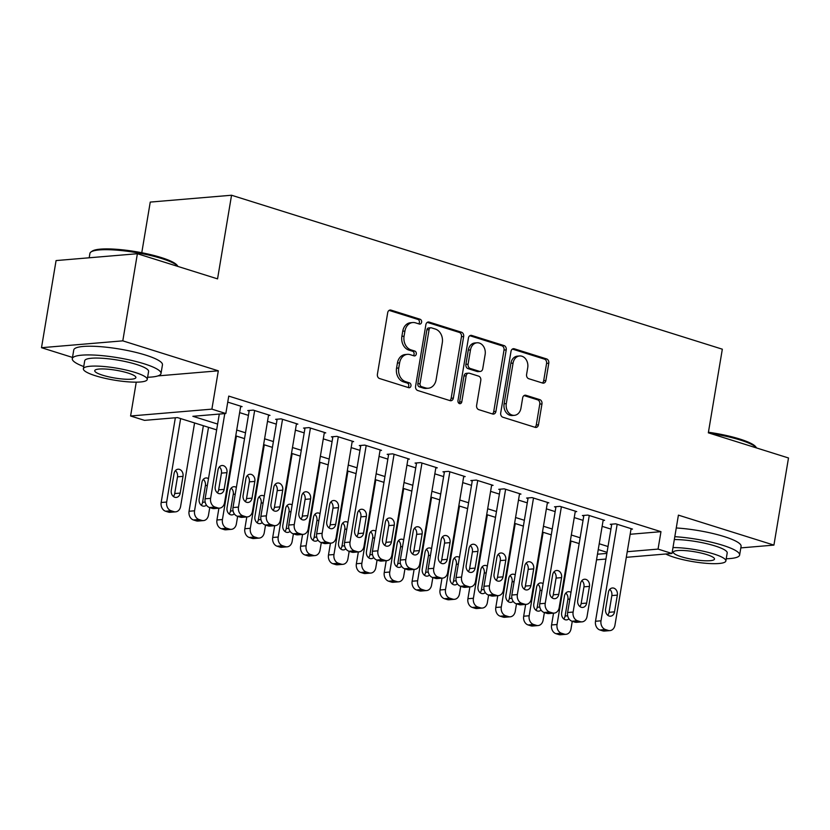 <?xml version="1.0" encoding="UTF-8"?>
<svg xmlns="http://www.w3.org/2000/svg" width="830" height="830" viewBox="0 0 830 830"><rect width="100%" height="100%" fill="white"/><g stroke="black" fill="none" stroke-linecap="round" stroke-linejoin="round"><path stroke-width="1.25" d="M421.609 322.237A2.469 1.951 85.2 0 0 420.094 319.249L391.013 310.119A3.528 2.791 85.2 0 0 390.142 310.026A3.528 2.791 85.2 0 0 387.703 312.682L377.401 374.257A3.528 2.791 85.2 0 0 379.559 378.532L408.64 387.662A2.469 1.951 85.2 0 0 409.252 387.724A2.469 1.951 85.2 0 0 410.964 385.867A2.469 1.951 85.2 0 0 409.449 382.869L405.683 381.686A11.298 8.933 85.2 0 1 398.753 367.991L399.614 362.866A11.298 8.933 85.2 0 1 407.426 354.348A11.298 8.933 85.2 0 1 410.207 354.669L413.963 355.842A2.469 1.951 85.2 0 0 414.575 355.914A2.469 1.951 85.2 0 0 416.287 354.057A2.469 1.951 85.2 0 0 414.772 351.059L411.006 349.876A11.298 8.933 85.2 0 1 404.075 336.181L404.936 331.056A11.298 8.933 85.2 0 1 412.749 322.538A11.298 8.933 85.2 0 1 415.529 322.849L419.295 324.032A2.469 1.951 85.2 0 0 419.897 324.105A2.469 1.951 85.2 0 0 421.609 322.237M418.683 323.845A2.469 1.951 85.2 0 0 419.409 322.424A2.469 1.951 85.2 0 0 417.895 319.425L389.083 310.389M408.038 387.465A2.469 1.951 85.2 0 0 408.765 386.054A2.469 1.951 85.2 0 0 407.25 383.055L403.484 381.873L405.683 381.686M413.361 355.655A2.469 1.951 85.2 0 0 414.087 354.234A2.469 1.951 85.2 0 0 412.572 351.246L408.806 350.063L411.006 349.876M542.581 383.045A3.528 2.791 85.2 0 0 543.453 383.149A3.528 2.791 85.2 0 0 545.891 380.493L548.786 363.218A3.528 2.791 85.2 0 0 546.617 358.934L514.32 348.808A3.528 2.791 85.2 0 0 513.448 348.704A3.528 2.791 85.2 0 0 511.01 351.36L500.708 412.935A3.528 2.791 85.2 0 0 502.866 417.22L535.163 427.346A3.528 2.791 85.2 0 0 536.035 427.45A3.528 2.791 85.2 0 0 538.473 424.784L541.969 403.92A3.528 2.791 85.2 0 0 539.801 399.645L525.981 395.308A3.528 2.791 85.2 0 0 525.11 395.205A3.528 2.791 85.2 0 0 522.672 397.871L520.939 408.215A9.452 7.46 85.2 0 1 514.413 415.332A9.452 7.46 85.2 0 1 506.3 403.619L513.075 363.084A9.452 7.46 85.2 0 1 519.611 355.966A9.452 7.46 85.2 0 1 527.724 367.68L526.594 374.434A3.528 2.791 85.2 0 0 528.762 378.719L542.581 383.045M630.157 534.271L660.971 531.677L658.055 549.097L671.999 553.475L626.297 557.324M137.386 253.721L122.799 340.85L41.5 347.697L56.077 260.579L137.386 253.721L217.553 278.87L231.549 195.237L722.328 349.191L708.332 432.824L788.5 457.973L773.923 545.103L678.411 515.139L671.999 553.475M157.98 375.897L218.311 370.813L122.799 340.85M218.311 370.813L211.889 409.138L225.833 413.516L192.871 416.297L217.626 424.057M660.971 531.677L228.748 396.097L225.833 413.516M463.659 336.513A3.528 2.791 85.2 0 0 461.49 332.228L429.193 322.102A3.528 2.791 85.2 0 0 428.322 321.999A3.528 2.791 85.2 0 0 425.883 324.665L415.581 386.23A3.528 2.791 85.2 0 0 417.749 390.515L450.047 400.641A3.528 2.791 85.2 0 0 450.908 400.745A3.528 2.791 85.2 0 0 453.356 398.078L463.659 336.513L461.459 336.7A3.528 2.791 85.2 0 0 459.291 332.415L427.263 322.372M471.751 335.455L504.049 345.581A3.528 2.791 85.2 0 1 506.217 349.866L495.915 411.431A3.528 2.791 85.2 0 1 493.477 414.097A3.528 2.791 85.2 0 1 492.605 413.994L478.786 409.657A3.528 2.791 85.2 0 1 476.617 405.382L480.798 380.41A3.528 2.791 85.2 0 0 478.63 376.135L469.458 373.251A3.528 2.791 85.2 0 0 468.597 373.158A3.528 2.791 85.2 0 0 466.149 375.814L461.802 401.813A2.469 1.951 85.2 0 1 460.09 403.681A2.469 1.951 85.2 0 1 457.973 400.61L468.442 338.018A3.528 2.791 85.2 0 1 470.89 335.351A3.528 2.791 85.2 0 1 471.751 335.455L470.05 335.6M740.817 547.893L773.923 545.103M240.617 406.742L242.101 406.617L227.742 402.114M268.495 415.488L269.989 415.363L253.254 410.113L247.765 410.58L249.156 411.016M296.383 424.244L297.866 424.109L281.142 418.87L275.643 419.326L277.044 419.762M324.271 432.99L325.754 432.866L309.03 427.616L303.531 428.073L304.921 428.508M352.148 441.736L353.642 441.612L336.907 436.362L331.419 436.819L332.809 437.265M380.036 450.483L381.53 450.358L364.795 445.108L359.307 445.575L360.697 446.011M407.924 459.229L409.408 459.104L392.683 453.854L387.185 454.321L388.585 454.757M435.812 467.975L437.296 467.85L420.561 462.601L415.073 463.067L416.463 463.503M463.69 476.721L465.184 476.596L448.449 471.347L442.961 471.814L444.351 472.249M491.578 485.467L493.072 485.343L476.337 480.093L470.838 480.56L472.239 480.995M519.466 494.213L520.95 494.089L504.225 488.849L498.726 489.306L500.127 489.742M547.354 502.97L548.838 502.835L532.103 497.595L526.614 498.052L528.005 498.488M575.232 511.716L576.726 511.591L559.991 506.342L554.502 506.798L555.893 507.244M603.12 520.462L604.603 520.337L587.879 515.088L582.38 515.544L583.78 515.99M239.631 412.624L248.429 415.384M267.509 421.37L276.307 424.13M295.397 430.116L304.195 432.876M323.285 438.863L332.083 441.622M351.173 447.609L359.971 450.368M379.051 456.355L387.849 459.115M406.939 465.101L415.737 467.861M434.827 473.847L443.625 476.607M462.715 482.604L471.502 485.363M490.592 491.35L499.39 494.109M518.48 500.096L527.278 502.856M546.368 508.842L555.166 511.602M574.246 517.588L583.044 520.348M602.134 526.334L610.932 529.094M631.008 529.208L632.491 529.084L615.767 523.834L610.268 524.301L611.658 524.736M231.549 195.237L150.251 202.084L141.774 252.735M216.651 429.878L177.496 417.594L144.534 420.364L130.59 415.996L211.889 409.138M136.255 382.163L130.59 415.996M41.5 347.697L72.501 357.429M605.921 559.047L596.531 559.835M627.241 551.701L658.055 549.097M236.716 430.044L245.514 432.804M264.594 438.79L273.392 441.55M292.482 447.536L301.28 450.296M320.37 456.282L329.168 459.042M348.258 465.039L357.045 467.798M376.135 473.785L384.933 476.545M404.023 482.531L412.821 485.291M431.911 491.277L440.709 494.037M459.799 500.023L468.587 502.783M487.677 508.769L496.475 511.529M515.565 517.515L524.363 520.275M543.453 526.262L552.251 529.021M571.331 535.018L580.129 537.778M599.218 543.764L608.017 546.524M607.041 552.334L598.243 549.574M579.164 543.588L570.366 540.828M551.276 534.842L542.478 532.082M523.388 526.096L514.59 523.336M495.5 517.349L486.702 514.59M467.622 508.603L458.824 505.844M439.734 499.857L430.936 497.097M411.846 491.101L403.048 488.341M383.958 482.355L375.17 479.595M356.08 473.608L347.282 470.849M328.192 464.862L319.394 462.103M300.304 456.116L291.506 453.356M272.416 447.37L263.629 444.61M244.539 438.624L235.741 435.864M597.476 554.201L606.865 553.413M412.749 322.538L410.549 322.725A11.298 8.933 85.2 0 0 402.737 331.232L404.936 331.056M408.806 350.063A11.298 8.933 85.2 0 1 401.886 336.368L402.737 331.232M407.426 354.348L405.227 354.535A11.298 8.933 85.2 0 0 397.414 363.052L399.614 362.866M403.484 381.873A11.298 8.933 85.2 0 1 396.553 368.178L397.414 363.052M449.777 400.558A3.528 2.791 85.2 0 0 451.157 398.265L461.459 336.7M431.403 327.829A2.469 1.951 85.2 0 0 430.791 327.767A2.469 1.951 85.2 0 0 429.089 329.624L420.042 383.678A2.469 1.951 85.2 0 0 421.557 386.666L425.531 387.911A11.298 8.933 85.2 0 0 428.311 388.233A11.298 8.933 85.2 0 0 436.113 379.715L442.297 342.769A11.298 8.933 85.2 0 0 435.377 329.074L431.403 327.829M430.791 327.767L428.602 327.954A2.469 1.951 85.2 0 0 426.89 329.811L429.089 329.624M428.311 388.233L426.112 388.409A11.298 8.933 85.2 0 1 423.331 388.098L419.358 386.853A2.469 1.951 85.2 0 1 417.843 383.854L426.89 329.811M469.832 335.725L501.86 345.768L504.049 345.581M492.335 413.911A3.528 2.791 85.2 0 0 493.715 411.618L504.018 350.042A3.528 2.791 85.2 0 0 501.86 345.768M468.597 373.158L466.398 373.344A3.528 2.791 85.2 0 0 463.96 376L459.602 402L461.802 401.813M458.959 403.339A2.469 1.951 85.2 0 0 459.602 402M485.135 354.503A9.452 7.46 85.2 0 0 477.022 342.79A9.452 7.46 85.2 0 0 470.486 349.907L468.099 364.183A3.528 2.791 85.2 0 0 470.268 368.468L479.429 371.342A3.528 2.791 85.2 0 0 480.3 371.435A3.528 2.791 85.2 0 0 482.738 368.779L485.135 354.503M477.022 342.79L474.822 342.977A9.452 7.46 85.2 0 0 468.296 350.094L470.486 349.907M480.3 371.435L478.101 371.622A3.528 2.791 85.2 0 1 477.24 371.529L468.068 368.655A3.528 2.791 85.2 0 1 465.9 364.37L468.296 350.094M519.611 355.966L517.412 356.153A9.452 7.46 85.2 0 0 510.886 363.27L513.075 363.084M514.413 415.332L512.214 415.519A9.452 7.46 85.2 0 1 504.101 403.805L510.886 363.27M534.894 427.263A3.528 2.791 85.2 0 0 536.284 424.97L539.77 404.106A3.528 2.791 85.2 0 0 537.612 399.821L524.052 395.578M542.312 382.962A3.528 2.791 85.2 0 0 543.692 380.669L546.586 363.395A3.528 2.791 85.2 0 0 544.418 359.12L512.39 349.077M175.348 417.77L161.165 502.503A7.2 5.686 -94.8 0 0 165.585 511.228L168.366 512.1A7.2 5.686 -94.8 0 0 170.14 512.297L175.628 511.84A7.2 5.686 85.2 0 0 180.608 506.414L194.573 422.947M175.628 511.84A7.2 5.686 85.2 0 1 173.864 511.643L171.073 510.761A7.2 5.686 85.2 0 1 166.664 502.046L180.629 418.569M173.377 496.475A5.758 4.544 85.2 0 0 174.705 493.549L177.506 476.825A5.758 4.544 85.2 0 0 175.4 470.631M180.193 493.082L182.994 476.358A5.758 4.544 85.2 0 0 178.045 469.22A5.758 4.544 85.2 0 0 174.072 473.557L171.271 490.281A5.758 4.544 85.2 0 0 176.219 497.419A5.758 4.544 85.2 0 0 180.193 493.082L174.705 493.549M240.71 406.181L224.557 502.71A7.2 5.686 85.2 0 1 219.577 508.136A7.2 5.686 85.2 0 1 217.813 507.939L215.022 507.057A7.2 5.686 85.2 0 1 210.613 498.342L224.785 413.599M219.296 414.066L205.114 498.799L210.613 498.342M224.142 489.378A5.758 4.544 -94.8 0 1 220.168 493.715A5.758 4.544 -94.8 0 1 215.219 486.577L218.02 469.853A5.758 4.544 -94.8 0 1 221.994 465.516A5.758 4.544 -94.8 0 1 226.943 472.654L224.142 489.378L218.653 489.845A5.758 4.544 -94.8 0 1 217.315 492.771M219.348 466.927A5.758 4.544 -94.8 0 1 221.444 473.121L218.653 489.845M219.577 508.136L214.088 508.593A7.2 5.686 -94.8 0 1 212.314 508.396L209.523 507.524A7.2 5.686 -94.8 0 1 205.114 498.799M90.999 251.967L92.213 251.137A43.897 8.269 9.5 0 1 161.248 257.549A43.897 8.269 9.5 0 1 177.184 265.351L178.014 266.471A44.976 8.476 -170.5 0 0 161.726 258.545A44.976 8.476 -170.5 0 0 90.999 251.967A44.976 8.476 -170.5 0 0 89.91 253.43L89.183 257.788M147.616 377.245A44.976 8.476 -170.5 0 0 161.01 373.521A44.976 8.476 -170.5 0 0 144.119 363.789A44.976 8.476 -170.5 0 0 97.909 355.292A44.976 8.476 -170.5 0 0 72.293 358.674A44.976 8.476 -170.5 0 0 83.747 366.559M161.01 373.521L162.462 364.816A44.976 8.476 -170.5 0 0 145.572 355.074A44.976 8.476 -170.5 0 0 99.372 346.587A44.976 8.476 -170.5 0 0 73.756 349.97L72.293 358.674M83.374 368.769L84.712 360.76A32.38 6.101 9.5 0 1 103.159 358.321A32.38 6.101 9.5 0 1 136.431 364.432A32.38 6.101 9.5 0 1 148.591 371.446L147.242 379.455A32.38 6.101 -170.5 0 0 135.083 372.452A32.38 6.101 -170.5 0 0 101.82 366.341A32.38 6.101 -170.5 0 0 83.374 368.769A32.38 6.101 -170.5 0 0 95.533 375.783A32.38 6.101 -170.5 0 0 128.806 381.893A32.38 6.101 -170.5 0 0 147.242 379.455M102.567 375.191A20.864 3.932 -170.5 0 0 124.002 379.134A20.864 3.932 -170.5 0 0 135.892 377.557A20.864 3.932 -170.5 0 0 128.059 373.044A20.864 3.932 -170.5 0 0 106.614 369.101A20.864 3.932 -170.5 0 0 94.734 370.668A20.864 3.932 -170.5 0 0 102.567 375.191M708.426 432.243A43.897 8.269 9.5 0 1 739.862 439.06A43.897 8.269 9.5 0 1 755.808 446.862L756.638 447.982A44.976 8.476 -170.5 0 0 740.35 440.045A44.976 8.476 -170.5 0 0 709.878 433.312M726.24 558.756A44.976 8.476 -170.5 0 0 739.623 555.031A44.976 8.476 -170.5 0 0 722.733 545.289A44.976 8.476 -170.5 0 0 674.811 536.688M739.623 555.031L741.086 546.316A44.976 8.476 -170.5 0 0 724.196 536.585A44.976 8.476 -170.5 0 0 676.263 527.973M674.323 539.562A32.38 6.101 9.5 0 1 715.045 545.943A32.38 6.101 9.5 0 1 727.205 552.956L725.866 560.966A32.38 6.101 -170.5 0 0 713.707 553.952A32.38 6.101 -170.5 0 0 672.985 547.582M665.764 554.004A32.38 6.101 -170.5 0 0 674.157 557.293A32.38 6.101 -170.5 0 0 707.419 563.404A32.38 6.101 -170.5 0 0 725.866 560.966M681.181 556.702A20.864 3.932 -170.5 0 0 702.626 560.634A20.864 3.932 -170.5 0 0 714.505 559.067A20.864 3.932 -170.5 0 0 706.672 554.554A20.864 3.932 -170.5 0 0 685.238 550.612A20.864 3.932 -170.5 0 0 673.348 552.178A20.864 3.932 -170.5 0 0 681.181 556.702M203.371 425.707L189.053 511.259A7.2 5.686 -94.8 0 0 193.463 519.974L196.254 520.846A7.2 5.686 -94.8 0 0 198.028 521.053L203.516 520.586A7.2 5.686 85.2 0 0 208.486 515.16L209.762 507.597M203.516 520.586A7.2 5.686 85.2 0 1 201.752 520.389L198.961 519.507A7.2 5.686 85.2 0 1 194.552 510.792L208.517 427.326M201.254 505.231A5.758 4.544 85.2 0 0 202.582 502.295L205.384 485.571A5.758 4.544 85.2 0 0 203.288 479.377M208.486 478.682A5.758 4.544 85.2 0 0 205.933 477.966A5.758 4.544 85.2 0 0 201.96 482.303L199.159 499.038A5.758 4.544 85.2 0 0 204.107 506.165A5.758 4.544 85.2 0 0 206.431 505.096M218.913 508.188L216.941 520.005A7.2 5.686 -94.8 0 0 221.351 528.72L224.142 529.592A7.2 5.686 -94.8 0 0 225.905 529.799L231.404 529.332A7.2 5.686 85.2 0 0 236.374 523.917L237.639 516.343M231.404 529.332A7.2 5.686 85.2 0 1 229.63 529.135L226.839 528.254A7.2 5.686 85.2 0 1 222.43 519.538L236.405 436.072M229.142 513.977A5.758 4.544 85.2 0 0 230.47 511.041L233.272 494.317A5.758 4.544 85.2 0 0 231.176 488.123M236.363 487.438A5.758 4.544 85.2 0 0 233.821 486.712A5.758 4.544 85.2 0 0 229.837 491.049L227.047 507.784A5.758 4.544 85.2 0 0 231.985 514.911A5.758 4.544 85.2 0 0 234.309 513.843M246.801 516.934L244.829 528.752A7.2 5.686 -94.8 0 0 249.239 537.466L252.03 538.338A7.2 5.686 -94.8 0 0 253.793 538.546L259.292 538.079A7.2 5.686 85.2 0 0 264.262 532.663L265.527 525.089M259.292 538.079A7.2 5.686 85.2 0 1 257.518 537.882L254.727 537.01A7.2 5.686 85.2 0 1 250.318 528.285L264.282 444.818M257.03 522.724A5.758 4.544 85.2 0 0 258.358 519.788L261.16 503.063A5.758 4.544 85.2 0 0 259.053 496.869M264.251 496.184A5.758 4.544 85.2 0 0 261.709 495.458A5.758 4.544 85.2 0 0 257.725 499.795L254.924 516.53A5.758 4.544 85.2 0 0 259.873 523.668A5.758 4.544 85.2 0 0 262.197 522.589M274.689 525.681L272.707 537.498A7.2 5.686 -94.8 0 0 277.116 546.213L279.907 547.095A7.2 5.686 -94.8 0 0 281.681 547.292L287.17 546.825A7.2 5.686 85.2 0 0 292.15 541.409L293.415 533.835M287.17 546.825A7.2 5.686 85.2 0 1 285.406 546.628L282.615 545.756A7.2 5.686 85.2 0 1 278.206 537.031L292.17 453.564M284.908 531.47A5.758 4.544 85.2 0 0 286.246 528.534L289.037 511.809A5.758 4.544 85.2 0 0 286.941 505.615M292.139 504.931A5.758 4.544 85.2 0 0 289.587 504.215A5.758 4.544 85.2 0 0 285.613 508.551L282.812 525.276A5.758 4.544 85.2 0 0 287.761 532.414A5.758 4.544 85.2 0 0 290.085 531.345M268.588 414.927L252.434 511.456A7.2 5.686 85.2 0 1 247.465 516.883A7.2 5.686 85.2 0 1 245.69 516.685L242.91 515.804A7.2 5.686 85.2 0 1 238.49 507.089L254.644 410.56M249.249 410.456L233.002 507.555L238.49 507.089M252.03 498.125A5.758 4.544 -94.8 0 1 248.046 502.461A5.758 4.544 -94.8 0 1 243.107 495.334L245.908 478.599A5.758 4.544 -94.8 0 1 249.882 474.262A5.758 4.544 -94.8 0 1 254.831 481.4L252.03 498.125L246.531 498.591A5.758 4.544 -94.8 0 1 245.203 501.528M247.236 475.673A5.758 4.544 -94.8 0 1 249.332 481.867L246.531 498.591M247.465 516.883L241.976 517.349A7.2 5.686 -94.8 0 1 240.202 517.142L237.411 516.27A7.2 5.686 -94.8 0 1 233.002 507.555M296.476 423.674L280.322 520.213A7.2 5.686 85.2 0 1 275.353 525.629A7.2 5.686 85.2 0 1 273.578 525.432L270.788 524.55A7.2 5.686 85.2 0 1 266.378 515.835L282.532 419.306M277.137 419.202L260.89 516.302L266.378 515.835M279.907 506.881A5.758 4.544 -94.8 0 1 275.933 511.207A5.758 4.544 -94.8 0 1 270.985 504.08L273.786 487.345A5.758 4.544 -94.8 0 1 277.77 483.008A5.758 4.544 -94.8 0 1 282.708 490.146L279.907 506.881L274.419 507.338A5.758 4.544 -94.8 0 1 273.091 510.274M275.114 484.419A5.758 4.544 -94.8 0 1 277.22 490.613L274.419 507.338M275.353 525.629L269.854 526.096A7.2 5.686 -94.8 0 1 268.09 525.888L265.299 525.017A7.2 5.686 -94.8 0 1 260.89 516.302M324.364 432.42L308.21 528.959A7.2 5.686 85.2 0 1 303.23 534.375A7.2 5.686 85.2 0 1 301.466 534.178L298.675 533.306A7.2 5.686 85.2 0 1 294.266 524.581L310.42 428.052M305.025 427.948L288.767 525.048L294.266 524.581M307.795 515.627A5.758 4.544 -94.8 0 1 303.822 519.964A5.758 4.544 -94.8 0 1 298.873 512.826L301.674 496.101A5.758 4.544 -94.8 0 1 305.648 491.765A5.758 4.544 -94.8 0 1 310.596 498.892L307.795 515.627L302.307 516.084A5.758 4.544 -94.8 0 1 300.979 519.02M303.002 493.165A5.758 4.544 -94.8 0 1 305.108 499.359L302.307 516.084M303.23 534.375L297.742 534.842A7.2 5.686 -94.8 0 1 295.968 534.645L293.187 533.763A7.2 5.686 -94.8 0 1 288.767 525.048M352.252 441.176L336.088 537.705A7.2 5.686 85.2 0 1 331.118 543.121A7.2 5.686 85.2 0 1 329.354 542.924L326.564 542.052A7.2 5.686 85.2 0 1 322.154 533.327L338.308 436.798M332.903 436.694L316.655 533.794L322.154 533.327M335.683 524.373A5.758 4.544 -94.8 0 1 331.71 528.71A5.758 4.544 -94.8 0 1 326.761 521.572L329.562 504.848A5.758 4.544 -94.8 0 1 333.536 500.511A5.758 4.544 -94.8 0 1 338.484 507.638L335.683 524.373L330.184 524.83A5.758 4.544 -94.8 0 1 328.856 527.766M330.89 501.911A5.758 4.544 -94.8 0 1 332.986 508.105L330.184 524.83M331.118 543.121L325.63 543.588A7.2 5.686 -94.8 0 1 323.856 543.391L321.065 542.509A7.2 5.686 -94.8 0 1 316.655 533.794M302.577 534.437L300.595 546.244A7.2 5.686 -94.8 0 0 305.004 554.959L307.795 555.841A7.2 5.686 -94.8 0 0 309.569 556.038L315.058 555.571A7.2 5.686 85.2 0 0 320.027 550.155L321.303 542.581M315.058 555.571A7.2 5.686 85.2 0 1 313.284 555.374L310.503 554.502A7.2 5.686 85.2 0 1 306.094 545.777L320.058 462.31M312.796 540.216A5.758 4.544 85.2 0 0 314.124 537.28L316.925 520.555A5.758 4.544 85.2 0 0 314.829 514.361M320.027 513.677A5.758 4.544 85.2 0 0 317.475 512.961A5.758 4.544 85.2 0 0 313.501 517.298L310.7 534.022A5.758 4.544 85.2 0 0 315.639 541.16A5.758 4.544 85.2 0 0 317.963 540.091M380.13 449.922L363.976 546.451A7.2 5.686 85.2 0 1 359.006 551.867A7.2 5.686 85.2 0 1 357.232 551.67L354.441 550.798A7.2 5.686 85.2 0 1 350.032 542.073L366.186 445.544M360.791 445.44L344.543 542.54L350.032 542.073M363.571 533.119A5.758 4.544 -94.8 0 1 359.587 537.456A5.758 4.544 -94.8 0 1 354.649 530.318L357.44 513.594A5.758 4.544 -94.8 0 1 361.424 509.257A5.758 4.544 -94.8 0 1 366.362 516.395L363.571 533.119L358.072 533.576A5.758 4.544 -94.8 0 1 356.744 536.512M358.778 510.658A5.758 4.544 -94.8 0 1 360.874 516.851L358.072 533.576M359.006 551.867L353.507 552.334A7.2 5.686 -94.8 0 1 351.744 552.137L348.953 551.255A7.2 5.686 -94.8 0 1 344.543 542.54M330.454 543.183L328.483 554.99A7.2 5.686 -94.8 0 0 332.892 563.715L335.683 564.587A7.2 5.686 -94.8 0 0 337.447 564.784L342.946 564.327A7.2 5.686 85.2 0 0 347.915 558.901L349.181 551.327M342.946 564.327A7.2 5.686 85.2 0 1 341.171 564.12L338.381 563.248A7.2 5.686 85.2 0 1 333.971 554.523L347.946 471.056M340.684 548.962A5.758 4.544 85.2 0 0 342.012 546.036L344.813 529.301A5.758 4.544 85.2 0 0 342.717 523.108M347.905 522.423A5.758 4.544 85.2 0 0 345.363 521.707A5.758 4.544 85.2 0 0 341.379 526.044L338.588 542.768A5.758 4.544 85.2 0 0 343.527 549.906A5.758 4.544 85.2 0 0 345.851 548.838M358.342 551.929L356.371 563.736A7.2 5.686 -94.8 0 0 360.78 572.461L363.561 573.333A7.2 5.686 -94.8 0 0 365.335 573.53L370.834 573.074A7.2 5.686 85.2 0 0 375.803 567.647L377.069 560.084M370.834 573.074A7.2 5.686 85.2 0 1 369.06 572.866L366.269 571.995A7.2 5.686 85.2 0 1 361.859 563.279L375.824 479.802M368.572 557.708A5.758 4.544 85.2 0 0 369.9 554.782L372.701 538.048A5.758 4.544 85.2 0 0 370.595 531.854M375.793 531.169A5.758 4.544 85.2 0 0 373.251 530.453A5.758 4.544 85.2 0 0 369.267 534.79L366.466 551.514A5.758 4.544 85.2 0 0 371.415 558.652A5.758 4.544 85.2 0 0 373.739 557.584M386.23 560.675L384.249 572.482A7.2 5.686 -94.8 0 0 388.658 581.208L391.449 582.079A7.2 5.686 -94.8 0 0 393.223 582.276L398.711 581.82A7.2 5.686 85.2 0 0 403.691 576.394L404.957 568.83M398.711 581.82A7.2 5.686 85.2 0 1 396.948 581.612L394.157 580.741A7.2 5.686 85.2 0 1 389.747 572.026L403.712 488.548M396.45 566.454A5.758 4.544 85.2 0 0 397.788 563.529L400.579 546.794A5.758 4.544 85.2 0 0 398.483 540.6M403.681 539.915A5.758 4.544 85.2 0 0 401.129 539.199A5.758 4.544 85.2 0 0 397.155 543.536L394.354 560.26A5.758 4.544 85.2 0 0 399.303 567.398A5.758 4.544 85.2 0 0 401.627 566.33M414.108 569.422L412.137 581.228A7.2 5.686 -94.8 0 0 416.546 589.954L419.337 590.825A7.2 5.686 -94.8 0 0 421.111 591.033L426.599 590.566A7.2 5.686 85.2 0 0 431.569 585.14L432.835 577.576M426.599 590.566A7.2 5.686 85.2 0 1 424.825 590.369L422.045 589.487A7.2 5.686 85.2 0 1 417.625 580.772L431.6 497.305M424.338 575.211A5.758 4.544 85.2 0 0 425.666 572.275L428.467 555.55A5.758 4.544 85.2 0 0 426.371 549.356M431.569 548.661A5.758 4.544 85.2 0 0 429.017 547.945A5.758 4.544 85.2 0 0 425.043 552.282L422.242 569.007A5.758 4.544 85.2 0 0 427.18 576.145A5.758 4.544 85.2 0 0 429.504 575.076M441.996 578.168L440.025 589.985A7.2 5.686 -94.8 0 0 444.434 598.7L447.225 599.571A7.2 5.686 -94.8 0 0 448.989 599.779L454.487 599.312A7.2 5.686 85.2 0 0 459.457 593.896L460.723 586.322M454.487 599.312A7.2 5.686 85.2 0 1 452.713 599.115L449.922 598.233A7.2 5.686 85.2 0 1 445.513 589.518L459.488 506.051M452.226 583.957A5.758 4.544 85.2 0 0 453.554 581.021L456.355 564.296A5.758 4.544 85.2 0 0 454.249 558.102M459.447 557.418A5.758 4.544 85.2 0 0 456.905 556.691A5.758 4.544 85.2 0 0 452.921 561.028L450.119 577.763A5.758 4.544 85.2 0 0 455.068 584.891A5.758 4.544 85.2 0 0 457.392 583.822M408.018 458.668L391.864 555.197A7.2 5.686 85.2 0 1 386.894 560.624A7.2 5.686 85.2 0 1 385.12 560.416L382.329 559.545A7.2 5.686 85.2 0 1 377.92 550.83L394.074 454.29M388.679 454.197L372.431 551.286L377.92 550.83M391.449 541.865A5.758 4.544 -94.8 0 1 387.475 546.202A5.758 4.544 -94.8 0 1 382.526 539.064L385.327 522.34A5.758 4.544 -94.8 0 1 389.312 518.003A5.758 4.544 -94.8 0 1 394.25 525.141L391.449 541.865L385.96 542.332A5.758 4.544 -94.8 0 1 384.632 545.258M386.656 519.404A5.758 4.544 -94.8 0 1 388.762 525.598L385.96 542.332M386.894 560.624L381.395 561.08A7.2 5.686 -94.8 0 1 379.632 560.883L376.841 560.011A7.2 5.686 -94.8 0 1 372.431 551.286M435.906 467.415L419.752 563.943A7.2 5.686 85.2 0 1 414.772 569.37A7.2 5.686 85.2 0 1 413.008 569.162L410.217 568.291A7.2 5.686 85.2 0 1 405.808 559.576L421.962 463.036M416.556 462.943L400.309 560.032L405.808 559.576M419.337 550.612A5.758 4.544 -94.8 0 1 415.363 554.948A5.758 4.544 -94.8 0 1 410.414 547.81L413.216 531.086A5.758 4.544 -94.8 0 1 417.189 526.749A5.758 4.544 -94.8 0 1 422.138 533.887L419.337 550.612L413.848 551.078A5.758 4.544 -94.8 0 1 412.51 554.004M414.544 528.15A5.758 4.544 -94.8 0 1 416.639 534.344L413.848 551.078M414.772 569.37L409.283 569.826A7.2 5.686 -94.8 0 1 407.509 569.629L404.718 568.758A7.2 5.686 -94.8 0 1 400.309 560.032M463.783 476.161L447.629 572.69A7.2 5.686 85.2 0 1 442.66 578.116A7.2 5.686 85.2 0 1 440.886 577.919L438.105 577.037A7.2 5.686 85.2 0 1 433.696 568.322L449.85 471.782M444.444 471.689L428.197 568.778L433.696 568.322M447.225 559.358A5.758 4.544 -94.8 0 1 443.241 563.695A5.758 4.544 -94.8 0 1 438.302 556.557L441.104 539.832A5.758 4.544 -94.8 0 1 445.077 535.495A5.758 4.544 -94.8 0 1 450.026 542.633L447.225 559.358L441.726 559.825A5.758 4.544 -94.8 0 1 440.398 562.75M442.432 536.906A5.758 4.544 -94.8 0 1 444.527 543.1L441.726 559.825M442.66 578.116L437.171 578.572A7.2 5.686 -94.8 0 1 435.397 578.375L432.606 577.504A7.2 5.686 -94.8 0 1 428.197 568.778M491.671 484.907L475.517 581.436A7.2 5.686 85.2 0 1 470.548 586.862A7.2 5.686 85.2 0 1 468.774 586.665L465.983 585.783A7.2 5.686 85.2 0 1 461.573 577.068L477.727 480.539M472.332 480.435L456.085 577.535L461.573 577.068M475.113 568.104A5.758 4.544 -94.8 0 1 471.129 572.441A5.758 4.544 -94.8 0 1 466.19 565.313L468.981 548.578A5.758 4.544 -94.8 0 1 472.965 544.241A5.758 4.544 -94.8 0 1 477.904 551.379L475.113 568.104L469.614 568.571A5.758 4.544 -94.8 0 1 468.286 571.507M470.32 545.652A5.758 4.544 -94.8 0 1 472.415 551.846L469.614 568.571M470.548 586.862L465.049 587.329A7.2 5.686 -94.8 0 1 463.285 587.121L460.494 586.25A7.2 5.686 -94.8 0 1 456.085 577.535M519.559 493.653L503.405 590.192A7.2 5.686 85.2 0 1 498.436 595.608A7.2 5.686 85.2 0 1 496.662 595.411L493.871 594.529A7.2 5.686 85.2 0 1 489.461 585.814L505.615 489.285M500.22 489.181L483.973 586.281L489.461 585.814M502.99 576.85A5.758 4.544 -94.8 0 1 499.017 581.187A5.758 4.544 -94.8 0 1 494.068 574.059L496.869 557.324A5.758 4.544 -94.8 0 1 500.853 552.988A5.758 4.544 -94.8 0 1 505.792 560.125L502.99 576.85L497.502 577.317A5.758 4.544 -94.8 0 1 496.174 580.253M498.197 554.399A5.758 4.544 -94.8 0 1 500.303 560.592L497.502 577.317M498.436 595.608L492.937 596.075A7.2 5.686 -94.8 0 1 491.163 595.867L488.382 594.996A7.2 5.686 -94.8 0 1 483.973 586.281M469.884 586.914L467.902 598.731A7.2 5.686 -94.8 0 0 472.322 607.446L475.102 608.317A7.2 5.686 -94.8 0 0 476.877 608.525L482.365 608.058A7.2 5.686 85.2 0 0 487.345 602.642L488.611 595.068M482.365 608.058A7.2 5.686 85.2 0 1 480.601 607.861L477.81 606.989A7.2 5.686 85.2 0 1 473.401 598.264L487.366 514.797M480.114 592.703A5.758 4.544 85.2 0 0 481.442 589.767L484.243 573.042A5.758 4.544 85.2 0 0 482.137 566.849M487.335 566.164A5.758 4.544 85.2 0 0 484.782 565.438A5.758 4.544 85.2 0 0 480.809 569.774L478.007 586.509A5.758 4.544 85.2 0 0 482.956 593.647A5.758 4.544 85.2 0 0 485.28 592.568M547.447 502.399L531.293 598.938A7.2 5.686 85.2 0 1 526.313 604.354A7.2 5.686 85.2 0 1 524.55 604.157L521.759 603.286A7.2 5.686 85.2 0 1 517.349 594.56L533.503 498.031M528.098 497.927L511.851 595.027L517.349 594.56M530.878 585.607A5.758 4.544 -94.8 0 1 526.905 589.943A5.758 4.544 -94.8 0 1 521.956 582.805L524.757 566.07A5.758 4.544 -94.8 0 1 528.731 561.734A5.758 4.544 -94.8 0 1 533.68 568.872L530.878 585.607L525.39 586.063A5.758 4.544 -94.8 0 1 524.052 588.999M526.085 563.145A5.758 4.544 -94.8 0 1 528.181 569.339L525.39 586.063M526.313 604.354L520.825 604.821A7.2 5.686 -94.8 0 1 519.051 604.614L516.26 603.742A7.2 5.686 -94.8 0 1 511.851 595.027M497.772 595.66L495.79 607.477A7.2 5.686 -94.8 0 0 500.2 616.192L502.99 617.074A7.2 5.686 -94.8 0 0 504.764 617.271L510.253 616.804A7.2 5.686 85.2 0 0 515.233 611.388L516.499 603.815M510.253 616.804A7.2 5.686 85.2 0 1 508.489 616.607L505.698 615.736A7.2 5.686 85.2 0 1 501.289 607.01L515.254 523.543M507.991 601.449A5.758 4.544 85.2 0 0 509.319 598.513L512.12 581.788A5.758 4.544 85.2 0 0 510.025 575.595M515.223 574.91A5.758 4.544 85.2 0 0 512.67 574.194A5.758 4.544 85.2 0 0 508.697 578.531L505.895 595.255A5.758 4.544 85.2 0 0 510.844 602.393A5.758 4.544 85.2 0 0 513.168 601.314M575.325 511.145L559.171 607.685A7.2 5.686 85.2 0 1 554.201 613.1A7.2 5.686 85.2 0 1 552.427 612.903L549.647 612.032A7.2 5.686 85.2 0 1 545.227 603.306L561.381 506.777M555.986 506.674L539.739 603.773L545.227 603.306M558.766 594.353A5.758 4.544 -94.8 0 1 554.782 598.689A5.758 4.544 -94.8 0 1 549.844 591.551L552.645 574.827A5.758 4.544 -94.8 0 1 556.619 570.49A5.758 4.544 -94.8 0 1 561.568 577.618L558.766 594.353L553.268 594.809A5.758 4.544 -94.8 0 1 551.94 597.745M553.973 571.891A5.758 4.544 -94.8 0 1 556.069 578.085L553.268 594.809M554.201 613.1L548.713 613.567A7.2 5.686 -94.8 0 1 546.939 613.37L544.148 612.488A7.2 5.686 -94.8 0 1 539.739 603.773M525.649 604.416L523.678 616.223A7.2 5.686 -94.8 0 0 528.088 624.938L530.878 625.82A7.2 5.686 -94.8 0 0 532.642 626.017L538.141 625.55A7.2 5.686 85.2 0 0 543.111 620.135L544.376 612.561M538.141 625.55A7.2 5.686 85.2 0 1 536.367 625.353L533.586 624.482A7.2 5.686 85.2 0 1 529.167 615.756L543.142 532.289M535.879 610.195A5.758 4.544 85.2 0 0 537.207 607.259L540.008 590.535A5.758 4.544 85.2 0 0 537.913 584.341M543.1 583.656A5.758 4.544 85.2 0 0 540.558 582.94A5.758 4.544 85.2 0 0 536.574 587.277L533.783 604.001A5.758 4.544 85.2 0 0 538.722 611.139A5.758 4.544 85.2 0 0 541.046 610.071M603.213 519.902L587.059 616.431A7.2 5.686 85.2 0 1 582.089 621.846A7.2 5.686 85.2 0 1 580.315 621.649L577.524 620.778A7.2 5.686 85.2 0 1 573.115 612.052L589.269 515.523M583.874 515.42L567.627 612.519L573.115 612.052M586.654 603.099A5.758 4.544 -94.8 0 1 582.67 607.436A5.758 4.544 -94.8 0 1 577.722 600.298L580.523 583.573A5.758 4.544 -94.8 0 1 584.507 579.236A5.758 4.544 -94.8 0 1 589.445 586.374L586.654 603.099L581.156 603.555A5.758 4.544 -94.8 0 1 579.828 606.491M581.851 580.637A5.758 4.544 -94.8 0 1 583.957 586.831L581.156 603.555M582.089 621.846L576.591 622.313A7.2 5.686 -94.8 0 1 574.827 622.116L572.036 621.234A7.2 5.686 -94.8 0 1 567.627 612.519M553.537 613.163L551.566 624.969A7.2 5.686 -94.8 0 0 555.976 633.684L558.766 634.566A7.2 5.686 -94.8 0 0 560.53 634.763L566.029 634.296A7.2 5.686 85.2 0 0 570.999 628.881L572.264 621.307M566.029 634.296A7.2 5.686 85.2 0 1 564.255 634.099L561.464 633.228A7.2 5.686 85.2 0 1 557.054 624.502L571.019 541.036M563.767 618.941A5.758 4.544 85.2 0 0 565.095 616.016L567.896 599.281A5.758 4.544 85.2 0 0 565.79 593.087M570.988 592.402A5.758 4.544 85.2 0 0 568.446 591.686A5.758 4.544 85.2 0 0 564.462 596.023L561.661 612.748A5.758 4.544 85.2 0 0 566.61 619.886A5.758 4.544 85.2 0 0 568.934 618.817M631.101 528.648L614.947 625.177A7.2 5.686 85.2 0 1 609.967 630.603A7.2 5.686 85.2 0 1 608.203 630.395L605.412 629.524A7.2 5.686 85.2 0 1 601.003 620.799L617.157 524.269M611.762 524.176L595.504 621.265L601.003 620.799M614.532 611.845A5.758 4.544 -94.8 0 1 610.558 616.182A5.758 4.544 -94.8 0 1 605.61 609.044L608.411 592.319A5.758 4.544 -94.8 0 1 612.384 587.982A5.758 4.544 -94.8 0 1 617.333 595.12L614.532 611.845L609.044 612.312A5.758 4.544 -94.8 0 1 607.716 615.238M609.739 589.383A5.758 4.544 -94.8 0 1 611.845 595.577L609.044 612.312M609.967 630.603L604.479 631.059A7.2 5.686 -94.8 0 1 602.705 630.862L599.924 629.991A7.2 5.686 -94.8 0 1 595.504 621.265M417.895 319.425L420.094 319.249M407.25 383.055L409.449 382.869M412.572 351.246L414.772 351.059M401.886 336.368L404.075 336.181M396.553 368.178L398.753 367.991M389.301 310.264L391.013 310.119M451.157 398.265L453.356 398.078M427.481 322.248L429.193 322.102M459.291 332.415L461.49 332.228M417.843 383.854L420.042 383.678M419.358 386.853L421.557 386.666M423.331 388.098L425.531 387.911M504.018 350.042L506.217 349.866M493.715 411.618L495.915 411.431M463.96 376L466.149 375.814M465.9 364.37L468.099 364.183M468.068 368.655L470.268 368.468M477.24 371.529L479.429 371.342M504.101 403.805L506.3 403.619M524.269 395.454L525.981 395.308M537.612 399.821L539.801 399.645M539.77 404.106L541.969 403.92M536.284 424.97L538.473 424.784M512.608 348.942L514.32 348.808M544.418 359.12L546.617 358.934M546.586 363.395L548.786 363.218M543.692 380.669L545.891 380.493M166.664 502.046L161.165 502.503M171.073 510.761L165.585 511.228M173.864 511.643L168.366 512.1M177.506 476.825L182.994 476.358M212.314 508.396L217.813 507.939M209.523 507.524L215.022 507.057M226.943 472.654L221.444 473.121M194.552 510.792L189.053 511.259M198.961 519.507L193.463 519.974M201.752 520.389L196.254 520.846M202.582 502.295L205.176 502.077M205.384 485.571L207.355 485.405M222.43 519.538L216.941 520.005M226.839 528.254L221.351 528.72M229.63 529.135L224.142 529.592M230.47 511.041L233.064 510.824M233.272 494.317L235.243 494.151M250.318 528.285L244.829 528.752M254.727 537.01L249.239 537.466M257.518 537.882L252.03 538.338M258.358 519.788L260.952 519.57M261.16 503.063L263.131 502.897M278.206 537.031L272.707 537.498M282.615 545.756L277.116 546.213M285.406 546.628L279.907 547.095M286.246 528.534L288.83 528.316M289.037 511.809L291.019 511.643M240.202 517.142L245.69 516.685M237.411 516.27L242.91 515.804M254.831 481.4L249.332 481.867M268.09 525.888L273.578 525.432M265.299 525.017L270.788 524.55M282.708 490.146L277.22 490.613M295.968 534.645L301.466 534.178M293.187 533.763L298.675 533.306M310.596 498.892L305.108 499.359M323.856 543.391L329.354 542.924M321.065 542.509L326.564 542.052M338.484 507.638L332.986 508.105M306.094 545.777L300.595 546.244M310.503 554.502L305.004 554.959M313.284 555.374L307.795 555.841M314.124 537.28L316.718 537.062M316.925 520.555L318.896 520.389M351.744 552.137L357.232 551.67M348.953 551.255L354.441 550.798M366.362 516.395L360.874 516.851M333.971 554.523L328.483 554.99M338.381 563.248L332.892 563.715M341.171 564.12L335.683 564.587M342.012 546.036L344.606 545.818M344.813 529.301L346.784 529.135M361.859 563.279L356.371 563.736M366.269 571.995L360.78 572.461M369.06 572.866L363.561 573.333M369.9 554.782L372.494 554.565M372.701 538.048L374.672 537.882M389.747 572.026L384.249 572.482M394.157 580.741L388.658 581.208M396.948 581.612L391.449 582.079M397.788 563.529L400.371 563.311M400.579 546.794L402.56 546.628M417.625 580.772L412.137 581.228M422.045 589.487L416.546 589.954M424.825 590.369L419.337 590.825M425.666 572.275L428.259 572.057M428.467 555.55L430.438 555.384M445.513 589.518L440.025 589.985M449.922 598.233L444.434 598.7M452.713 599.115L447.225 599.571M453.554 581.021L456.147 580.803M456.355 564.296L458.326 564.13M379.632 560.883L385.12 560.416M376.841 560.011L382.329 559.545M394.25 525.141L388.762 525.598M407.509 569.629L413.008 569.162M404.718 568.758L410.217 568.291M422.138 533.887L416.639 534.344M435.397 578.375L440.886 577.919M432.606 577.504L438.105 577.037M450.026 542.633L444.527 543.1M463.285 587.121L468.774 586.665M460.494 586.25L465.983 585.783M477.904 551.379L472.415 551.846M491.163 595.867L496.662 595.411M488.382 594.996L493.871 594.529M505.792 560.125L500.303 560.592M473.401 598.264L467.902 598.731M477.81 606.989L472.322 607.446M480.601 607.861L475.102 608.317M481.442 589.767L484.025 589.549M484.243 573.042L486.214 572.876M519.051 604.614L524.55 604.157M516.26 603.742L521.759 603.286M533.68 568.872L528.181 569.339M501.289 607.01L495.79 607.477M505.698 615.736L500.2 616.192M508.489 616.607L502.99 617.074M509.319 598.513L511.913 598.295M512.12 581.788L514.092 581.623M546.939 613.37L552.427 612.903M544.148 612.488L549.647 612.032M561.568 577.618L556.069 578.085M529.167 615.756L523.678 616.223M533.586 624.482L528.088 624.938M536.367 625.353L530.878 625.82M537.207 607.259L539.801 607.041M540.008 590.535L541.98 590.369M574.827 622.116L580.315 621.649M572.036 621.234L577.524 620.778M589.445 586.374L583.957 586.831M557.054 624.502L551.566 624.969M561.464 633.228L555.976 633.684M564.255 634.099L558.766 634.566M565.095 616.016L567.689 615.787M567.896 599.281L569.868 599.115M602.705 630.862L608.203 630.395M599.924 629.991L605.412 629.524M617.333 595.12L611.845 595.577"/></g></svg>
